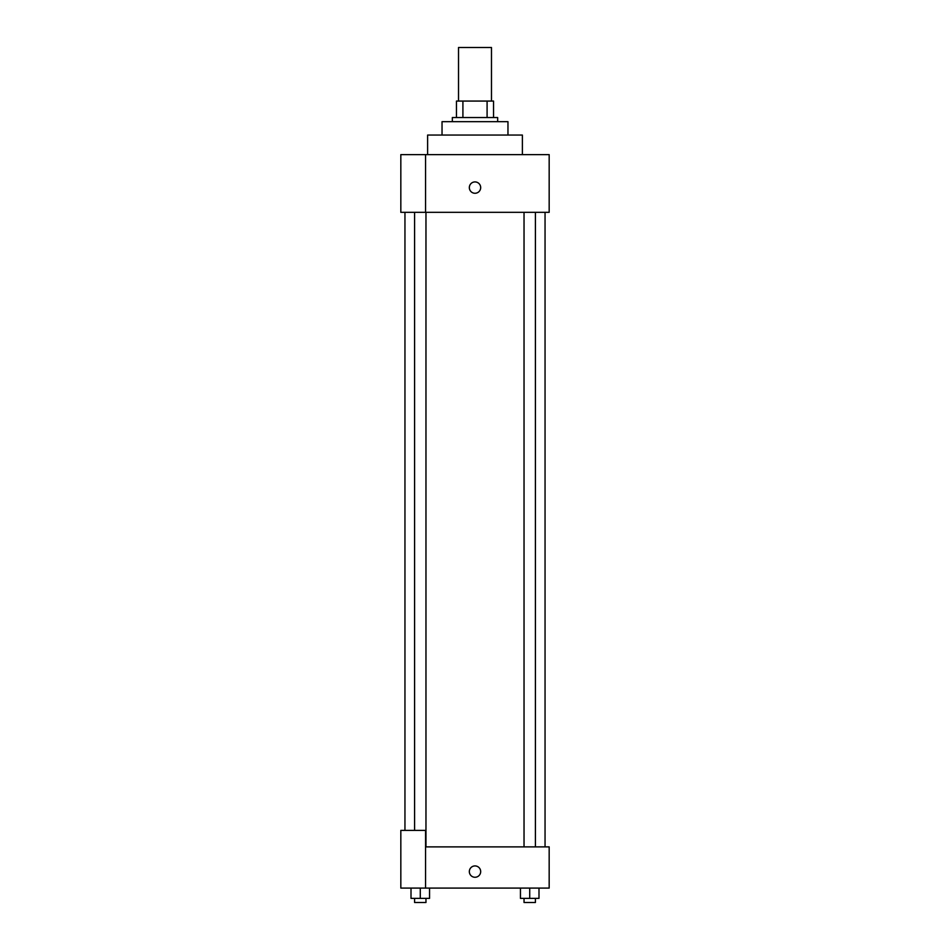<?xml version="1.0" encoding="UTF-8"?>
<svg xmlns="http://www.w3.org/2000/svg" width="950" height="950" viewBox="0 0 950 950"><rect width="100%" height="100%" fill="white"/><g stroke="black" fill="none" stroke-linecap="round" stroke-linejoin="round"><path stroke-width="1.43" d="M491.483 101.068L491.483 47.5L458.517 47.5L458.517 101.068M462.911 117.551L462.911 101.068L456.463 101.068L456.463 117.551L456.463 101.068M462.911 101.068L493.537 101.068L493.537 117.551M487.089 117.551L487.089 101.068M452.343 121.671L452.343 117.551L497.657 117.551L497.657 121.671M442.035 135.054L442.035 121.671L507.965 121.671L507.965 135.054M427.619 154.636L427.619 135.054L522.381 135.054L522.381 154.636M425.553 154.636L400.829 154.636L400.829 212.325L549.171 212.325L549.171 154.636L425.553 154.636L425.553 212.325M469.336 187.601A5.664 5.664 0 0 1 477.838 182.685A5.664 5.664 0 0 1 477.838 192.506A5.664 5.664 0 0 1 469.336 187.601M425.553 846.877L549.171 846.877L549.171 888.084L400.829 888.084L400.829 830.395L425.553 830.395L425.553 888.084M469.336 871.601A5.664 5.664 0 0 1 477.838 866.685A5.664 5.664 0 0 1 477.838 876.506A5.664 5.664 0 0 1 469.336 871.601M520.446 888.084L520.446 898.379L538.994 898.379L538.994 888.084L538.994 898.379M529.72 898.379L529.72 888.084M535.408 898.379L535.408 902.5L524.032 902.5L524.032 898.379M411.006 888.084L411.006 898.379L429.554 898.379L429.554 888.084L429.554 898.379M420.28 898.379L420.28 888.084M425.968 898.379L425.968 902.5L414.592 902.5L414.592 898.379M545.051 846.877L545.051 212.325M404.949 830.395L404.949 212.325M524.032 212.325L524.032 846.877M535.408 212.325L535.408 846.877M425.968 846.877L425.968 212.325M414.592 830.395L414.592 212.325"/></g></svg>
